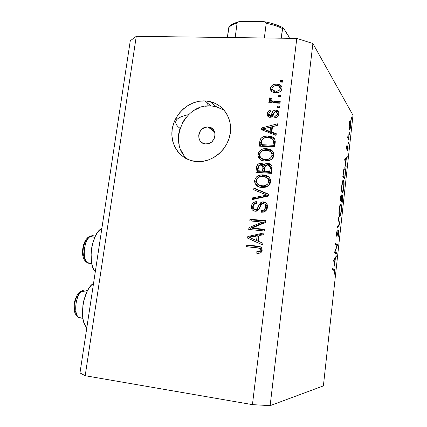 <?xml version="1.0" encoding="UTF-8"?>
<svg xmlns="http://www.w3.org/2000/svg" width="427" height="427" viewBox="0 0 427 427"><rect width="100%" height="100%" fill="white"/><g stroke="black" fill="none" stroke-linecap="round" stroke-linejoin="round"><path stroke-width="0.64" d="M208.018 126.979L208.771 127.059C218.72 128.1 215.71 144.993 205.723 143.952L202.692 143.12L200.306 141.118L198.923 138.268L198.747 134.996L199.804 131.794L201.934 129.151L204.816 127.459L208.018 126.979L211.05 127.79L213.457 129.771L214.866 132.626L215.059 135.919L213.996 139.143L211.845 141.807L208.936 143.493L205.494 143.936C195.166 143.403 197.792 126.018 208.018 126.979L214.717 132.119L208.018 126.979M93.529 283.416C83.206 288.978 78.338 320.56 86.846 327.552L85.128 325.267L83.804 322.23L82.891 318.515L82.432 314.277L82.95 304.926L83.9 300.208L86.985 291.657L88.987 288.172L91.181 285.401L93.529 283.416M224.095 110.123L215.763 106.574L210.863 105.912L205.013 100.905L210.004 101.573C223.839 104.636 233.035 119.421 230.084 134.558C227.281 149.717 212.838 161.94 198.309 161.657L191.136 160.616L185.937 158.508L181.342 155.364L177.52 151.302L174.606 146.498L172.705 141.123L171.884 135.391L172.166 129.509L173.538 123.702L175.945 118.183L179.297 113.15L183.471 108.789L188.318 105.272L193.655 102.726L199.292 101.247L205.013 100.905L210.607 101.717L215.854 103.665L220.556 106.675L224.527 110.646L227.602 115.429L229.651 120.846L230.596 126.675L230.383 132.701L229.021 138.674L226.561 144.358L223.102 149.525L218.784 153.966L213.778 157.51L208.285 160.018L202.531 161.395L196.74 161.593C181.08 160.605 169.775 145.484 172.166 129.509C174.333 113.518 189.524 100.185 205.013 100.905L210.863 105.912C183.898 103.457 166.781 143.787 188.211 159.591M212.924 102.421L212.721 103.932L212.924 102.421M266.234 159.501L266.17 160.018L266.234 159.501M262.915 186.289L262.872 186.615L262.915 186.289M352.99 115.231L312.9 43.517L270.131 405.65L323.388 385.885L352.99 115.231L323.388 385.885L270.131 405.65L312.9 43.517L352.99 115.231M335.014 251.946L336.673 252.885L336.556 253.974L334.426 252.784L337.015 245.477L335.344 244.436L335.467 243.337L337.576 244.666L335.014 251.946L337.576 244.666L335.467 243.337L335.344 244.436L337.015 245.477L334.426 252.784L336.556 253.974L336.673 252.885L334.442 252.656L336.673 252.885L335.014 251.946M338.563 230.697L338.803 233.884L338.013 237.663L338.483 231.834L336.962 236.126L336.625 236.136L336.46 235.122L337.271 229.913L336.828 235.16L338.563 230.697L336.828 235.16L337.271 229.913L336.556 232.907L336.689 236.232L338.44 231.781L338.531 234.396L337.89 237.898L338.744 234.546C338.937 232.576 338.883 231.306 338.595 230.729L338.563 230.697M339.807 224.298L337.159 227.97L337.287 226.796L339.369 224.031L338.179 218.677L338.307 217.508L339.807 224.298L338.307 217.508L338.179 218.677L339.369 224.031L337.287 226.796L337.159 227.97L339.791 224.453L339.097 224.388L339.807 224.298M341.29 211.285L340.004 216.569L339.342 216.393L338.963 214.221L339.481 207.042L340.693 203.941L341.2 204.576L341.44 206.076L341.29 211.285C341.653 207.415 341.525 204.997 340.917 204.031C340.218 203.759 339.625 205.563 339.134 209.449C338.787 213.27 338.91 215.672 339.502 216.649L339.54 216.686C340.234 216.857 340.821 215.059 341.29 211.285L341.29 211.285M343.895 187.522L342.63 192.641L341.979 192.353L341.616 190.095L342.038 183.493L342.593 181.117L343.324 180.002L344.05 182.281L343.895 187.522C344.253 183.674 344.135 181.208 343.543 180.13L343.527 180.119C342.849 179.767 342.273 181.496 341.792 185.307C341.44 189.214 341.568 191.67 342.176 192.678C342.854 192.972 343.425 191.253 343.895 187.522L343.895 187.522M346.014 167.672L344.701 159.372L347.236 156.544L347.108 157.686L346.308 158.588L345.721 163.931L346.014 167.672L345.721 163.931L346.308 158.588L347.108 157.686L347.236 156.544L344.701 159.372L346.014 167.672M351.4 118.791L351.207 119.517L351.063 119.021L351.32 117.526L351.4 118.791L351.33 117.532L351.143 119.491L351.4 118.791L351.063 118.775L351.4 118.791M349.393 129.6L349.115 124.47L349.66 121.375L350.289 120.697L350.668 122.186L350.615 125.912L350.033 129.13L349.467 129.701C349.91 129.872 350.279 128.757 350.572 126.344C350.829 123.622 350.754 121.77 350.359 120.793L349.745 121.14L349.163 124.006L349.035 127.641L349.393 129.6M349.756 133.784L349.564 134.532L349.425 134.206L349.676 132.535L349.756 133.784L349.692 132.546L349.494 134.505L349.756 133.784L349.414 133.763L349.756 133.784M349.153 139.037L349.04 140.083L347.658 137.969L348.128 133.934L348.197 137.232L349.153 139.037L348.24 137.409L348.128 133.934L347.658 137.969L349.04 140.083L349.153 139.037L348.325 138.988L349.153 139.037M348.726 143.178L348.533 143.931L348.384 143.467L348.645 141.94L348.726 143.178L348.662 141.956L348.464 143.915L348.726 143.178L348.384 143.157L348.726 143.178M346.809 149.343L346.639 147.08L347.119 144.716L346.884 148.201L347.92 145.746L348.149 148.393L347.647 151.062L347.893 146.909L346.809 149.343L347.85 146.845L347.647 151.062L348.101 148.89L347.941 145.762L346.916 148.276L347.119 144.716L346.676 146.632L346.809 149.343M344.904 167.987L345.454 171.606L344.792 178.849L342.817 176.522L343.724 169.652L344.242 168.137L344.835 167.907C344.408 167.496 343.986 168.329 343.57 170.394L342.817 176.522L344.792 178.849L345.192 175.193C345.598 171.408 345.502 169.007 344.904 167.987L344.375 167.95L344.904 167.987M342.545 199.334L342.192 202.547L340.17 200.578L340.703 196.228L341.232 194.861L341.632 196.73L342.112 195.043L342.507 195.15L342.545 199.334C342.785 197.071 342.732 195.614 342.395 194.958C342.134 194.76 341.878 195.352 341.632 196.73L341.354 194.904C340.959 194.856 340.655 195.961 340.431 198.224L340.17 200.578L342.192 202.547L342.545 199.334M335.088 267.371L333.594 260.369L336.353 255.842L336.225 257.022L335.35 258.463L334.741 263.998L335.088 267.371L334.741 263.998L335.35 258.463L336.225 257.022L336.353 255.842L333.594 260.369L335.088 267.371M334.378 272.266L334.314 270.579L332.564 269.715L332.686 268.604L334.282 269.32L334.619 269.875L334.021 275.266L334.592 272.421C334.763 270.686 334.699 269.688 334.41 269.421L332.686 268.604L332.564 269.715L334.24 270.488L334.378 272.266M79.972 372.947L130.278 40.779L136.272 36.327L85.197 375.717L252.432 404.625L296.797 38.398L136.272 36.327L296.797 38.398L312.9 43.517L296.797 38.398L252.432 404.625L270.131 405.65L252.432 404.625L85.197 375.717L136.272 36.327L130.278 40.779L79.972 372.947L85.197 375.717L79.972 372.947M252.095 228.093L264.543 229.288L264.34 230.975L248.717 229.464L248.936 227.682L262.215 222.045L249.79 220.892L249.998 219.222L265.605 220.663L265.386 222.462L252.095 228.093L265.386 222.462L265.605 220.663L249.998 219.222L249.79 220.892L262.215 222.045L248.936 227.682L248.717 229.464L264.34 230.975L264.543 229.288L252.095 228.093L253.382 228.691L252.095 228.093M263.512 201.87L266.074 202.932L267.425 205.376L267.238 208.387L265.509 211.103L263.598 212.064L261.5 212.24L261.5 210.548L263.987 209.913L265.482 207.762L265.45 205.045L264.916 204.234L263.646 203.578L262.68 203.567L261.484 204.202L258.751 209.593L256.734 211.082L255.095 211.248L253.424 210.783L252.133 209.641L251.455 208.024L251.946 204.362L253.739 202.355L256.67 201.715L256.664 203.391L254.327 204.09L253.243 206.332L253.227 207.453L253.884 208.936L255.768 209.598L257.444 208.67L260.214 203.038L261.746 202.062L263.512 201.87L262.381 201.902L259.483 204.026L256.979 209.203L255.341 209.588C253.691 209.219 252.992 208.136 253.243 206.332C253.43 204.741 254.278 203.78 255.789 203.46L256.664 203.391L256.67 201.715L255.415 201.768C253.083 202.291 251.754 203.78 251.428 206.23C251.177 209.086 252.4 210.762 255.095 211.248L256.349 211.184C258.175 210.57 259.36 209.273 259.91 207.298C260.294 205.52 261.228 204.277 262.701 203.562L263.358 203.54C265.124 203.93 265.882 205.088 265.631 207.015C265.386 208.83 264.404 209.967 262.701 210.436L261.5 210.548L261.5 212.24L263.32 212.128C265.738 211.472 267.115 209.87 267.446 207.319C267.729 204.234 266.421 202.419 263.512 201.87L264.735 202.617L263.512 201.87M253.916 188.04L268.839 194.301L268.631 196.02L252.474 199.521L252.688 197.818L266.896 195.102L253.702 189.753L253.916 188.04L253.702 189.753L266.896 195.102L252.688 197.818L252.474 199.521L268.631 196.02L268.839 194.301L253.916 188.04L255.181 188.862L253.916 188.04M270.585 181.763L269.624 184.389L268.14 185.894L265.557 187.154L262.722 187.517L259.194 186.973L256.696 185.67L254.999 183.418L254.599 181.294L255.303 178.481L256.819 176.629L259.365 175.278L262.68 174.84L266.267 175.438L268.775 176.901L270.296 179.068L270.585 181.763C270.793 179.794 270.19 178.176 268.775 176.901L263.384 174.873L261.932 174.846C258.079 174.958 255.65 176.863 254.652 180.557C254.93 184.998 257.38 187.304 262.013 187.485L263.918 187.469L267.553 186.284C269.293 185.259 270.302 183.749 270.585 181.763M273.824 155.364L272.869 157.974L271.391 159.479L268.818 160.755L265.989 161.144L262.477 160.643L259.984 159.383L258.292 157.173L257.892 155.07L258.591 152.284L260.102 150.432L262.637 149.066L265.941 148.601L269.517 149.151L272.015 150.571L273.536 152.701L273.824 155.364C274.033 153.416 273.429 151.815 272.015 150.571L266.645 148.628C262.178 148.249 259.28 150.155 257.945 154.344C258.223 158.732 260.667 160.99 265.284 161.118L270.809 159.869C272.538 158.833 273.547 157.333 273.824 155.364M271.812 132.098L276.28 133.71L276.072 135.407L261.255 129.589L261.452 128.015L277.491 123.814L277.283 125.506L272.49 126.638L271.812 132.098L272.49 126.638L277.283 125.506L277.491 123.814L261.452 128.015L261.255 129.589L276.072 135.407L276.28 133.71L271.812 132.098L272.97 133.235L271.812 132.098M280.603 80.452L282.807 80.516L282.61 82.117L280.406 82.048L280.603 80.452L280.406 82.048L282.61 82.117L282.807 80.516L280.603 80.452L281.703 81.872L280.603 80.452M276.621 84.13L279.61 84.669L281.222 85.8L282.017 87.604L281.772 89.633L280.555 91.346L278.724 92.376L275.169 92.702L272.447 92.024L270.681 90.188L270.392 88.736L270.67 87.247L272.688 84.941L274.62 84.263L276.621 84.13C273.435 83.9 271.369 85.267 270.43 88.229C270.323 90.278 271.225 91.64 273.141 92.317L275.677 92.728C278.927 93.011 281.035 91.64 282.012 88.629C282.135 86.681 281.308 85.347 279.53 84.637L276.621 84.13L277.742 85.533L276.621 84.13M278.783 95.264L280.987 95.344L280.79 96.95L278.58 96.87L278.783 95.264L278.58 96.87L280.79 96.95L280.987 95.344L278.783 95.264L279.893 96.603L278.783 95.264M274.401 101.343L280.224 101.578L280.027 103.19L268.818 102.731L269.021 101.13L270.803 101.199L269.597 100.473L269.058 99.592L269.843 97.74L271.364 98.402L271.017 99.688L271.604 100.703L274.401 101.343L272.154 100.969L271.028 99.48L271.364 98.402L269.843 97.74L269.058 99.229L270.803 101.199L269.021 101.13L268.818 102.731L280.027 103.19L280.224 101.578L274.401 101.343L275.538 102.656L274.401 101.343M277.443 106.12L279.653 106.216L279.455 107.828L277.246 107.732L277.443 106.12L277.246 107.732L279.455 107.828L279.653 106.216L277.443 106.12L278.564 107.407L277.443 106.12M275.73 110.102L277.769 110.785L278.858 112.605L278.751 114.82L277.582 116.742L274.796 117.777L274.796 116.149L276.504 115.53L277.294 113.902L277.059 112.429L275.805 111.725L274.668 112.125L272.933 115.642L271.417 117.083L269.341 117.254L267.745 116.187L267.265 114.97L267.387 112.941L268.93 110.662L270.91 110.091L270.91 111.709L269.496 112.253L268.866 113.635L268.962 114.986L270.12 115.717L271.086 115.087L273.163 110.983L274.364 110.257L275.73 110.102C273.68 110.198 272.383 111.319 271.839 113.475L270.974 115.253L269.981 115.722L268.866 113.635C269.037 112.45 269.72 111.81 270.91 111.709L270.91 110.091C268.786 110.299 267.569 111.479 267.259 113.619C267.008 115.477 267.713 116.694 269.384 117.265L270.003 117.345C272.068 117.041 273.381 115.776 273.931 113.545L274.742 112.05L275.805 111.725L276.194 111.783L277.294 113.902C277.054 115.301 276.221 116.048 274.796 116.149L274.796 117.777C277.123 117.585 278.484 116.357 278.89 114.084C279.125 112.13 278.361 110.844 276.595 110.225L275.73 110.102L276.861 111.362L275.73 110.102M268.113 135.994L272.143 136.864L273.878 137.942L274.791 139.074L275.271 141.7L274.641 147.048L259.178 146.125L259.942 140.462L260.929 138.289L263.753 136.48L268.113 135.994C264.863 135.567 262.269 136.651 260.326 139.245L259.178 146.125L274.641 147.048L275.212 142.41C275.282 138.561 273.328 136.464 269.341 136.106L268.113 135.994L269.293 137.11L268.113 135.994M268.028 163.37L270.638 164.24L271.802 165.655L272.058 167.998L271.412 173.373L255.896 172.262L256.654 166.541L257.849 164.347L259.301 163.509L261.404 163.365L262.728 163.872L263.95 165.286L265.717 163.706L268.028 163.37L265.503 163.808L263.95 165.286L260.635 163.301C258.186 163.509 256.808 164.865 256.51 167.368L255.896 172.262L271.412 173.373L272.01 168.478C272.351 165.414 271.022 163.712 268.028 163.37L269.213 164.336L268.028 163.37M258.319 241.26L262.84 243.16L262.626 244.927L247.623 238.149L247.831 236.51L264.105 232.875L263.891 234.626L259.024 235.587L258.319 241.26L259.024 235.587L263.891 234.626L264.105 232.875L247.831 236.51L247.623 238.149L262.626 244.927L262.84 243.16L258.319 241.26M262.167 250.329L261.746 251.733L260.742 252.768L258.826 253.36L256.83 253.334L256.835 251.62L258.943 251.535L260.059 250.83L260.326 249.501L259.808 248.541L257.812 247.868L246.55 246.683L246.763 245.002L259.846 246.614L261.5 247.692L262.167 250.329C261.97 247.495 260.369 246.08 257.364 246.096L246.763 245.002L246.55 246.683L259.36 248.242L260.337 250.062L259.264 251.439L256.835 251.62L256.83 253.334L260.742 252.768L262.167 250.329M179.98 128.313C176.922 126.04 175.513 123.873 175.748 121.807C176.186 118.749 180.466 116.363 188.59 114.649C180.466 116.363 176.186 118.749 175.748 121.807L176.367 117.436L175.748 121.807C175.513 123.873 176.922 126.04 179.98 128.313M210.863 105.912L205.254 106.232M199.729 107.668L194.498 110.15M185.66 117.847L182.377 122.773M180.029 128.175L178.689 133.859L178.422 139.618L179.239 145.233M181.107 150.496L183.973 155.209M216.35 106.718L210.004 101.573M281.676 82.085L282.637 81.904L281.676 82.085M271.892 91.688L271.583 89.606L270.43 88.229L271.583 89.606L272.047 88.133L271.545 90.108L271.834 91.554M281.59 86.537L278.762 85.603L275.218 85.779L277.742 85.533L280.635 86.04L281.761 86.66M281.041 88.352L281.436 90.316L280.368 87.77M273.237 90.529L275.522 91.111L278.084 90.919L279.84 89.841L280.416 88.533L281.516 89.916L280.416 88.533L280.128 87.231L278.559 86.057L275.132 85.79L273.125 86.532L272.015 88.325C272.805 86.339 274.31 85.475 276.536 85.731L278.703 86.105L280.416 88.533C279.621 90.529 278.105 91.394 275.869 91.127L276.995 92.494L275.869 91.127L272.986 90.369L272.212 89.494L272.015 88.325L272.287 89.627L274.961 92.163L278.601 92.413L275.634 92.344L274.38 91.896L273.381 90.914M279.856 96.918L279.893 96.603L280.827 96.641L279.893 96.603L279.856 96.918M270.142 102.784L269.021 101.13L270.184 102.437L271.956 102.507L270.803 101.199L271.956 102.507L270.184 102.437L270.142 102.784M270.222 100.895L269.058 99.229L270.222 100.542L271.001 99.064L269.843 97.74L271.097 99.107L270.222 100.895M272.175 101.018L273.301 102.277L272.154 100.969L273.301 102.277L280.069 102.838L275.532 102.651M274.967 102.613L273.84 102.427M273.307 102.277L272.778 102.032M278.516 107.785L278.564 107.407L279.504 107.444L278.564 107.407L278.516 107.785M275.933 117.569L274.796 116.149L275.933 117.569M278.335 115.584L278.068 116.235L278.42 115.141L277.294 113.902L278.42 115.141L277.278 112.984M268.69 117.019L268.439 114.858L267.259 113.619L268.439 114.858L268.951 113.187L268.402 115.194L268.615 116.838M270.232 111.831L270.91 111.559L270.232 111.831M270.019 115.76L270.899 116.913L269.981 115.722L271.145 116.95L272.132 116.486L270.974 115.253L272.132 116.486L272.992 114.714L271.839 113.475L272.992 114.714C273.531 112.573 274.823 111.458 276.861 111.362L278.623 111.858L275.917 111.415M274.839 111.81L274.081 112.52M273.899 112.808L272.992 114.724M272.773 115.226L272.132 116.486M271.93 116.688L271.14 116.95M270.974 116.929L270.072 116.043M277.31 113.032L277.657 113.171M277.95 113.39L278.185 113.678M278.34 114.004L278.441 114.756M276.915 117.174L275.933 117.377M262.546 130.096L262.664 129.167L261.452 128.015L262.664 129.167L263.123 129.05L262.664 129.167L262.546 130.096M270.627 127.091L277.304 125.346L270.627 127.091M272.97 133.235L276.194 134.404L272.97 133.235M266.955 130.908L271.241 132.61L266.955 130.908L265.77 129.76L266.955 130.908M271.78 128.244L271.241 132.61L270.072 131.468L262.947 128.885L264.153 130.032L262.947 128.885L270.617 127.075L271.78 128.244L270.617 127.075L270.072 131.468L271.241 132.61L271.78 128.244M261.03 142.255L260.529 146.205L260.956 142.794L259.733 141.716L260.956 142.794L261.548 140.339L260.326 139.245L261.548 140.339C263.48 137.761 266.058 136.683 269.293 137.11L274.545 138.674M274.486 138.636L270.665 137.248L267.11 137.142L264.953 137.59L262.968 138.61L261.324 140.937M273.269 139.842L273.878 140.366M274.107 140.648L274.38 141.182M274.465 141.46L274.529 141.759M274.566 142.052L274.177 146.376L262.397 145.671L274.177 146.376L273.024 145.308L261.18 144.604L262.397 145.671L261.18 144.604L262.103 139.666C263.662 137.953 265.589 137.275 267.889 137.622L271.593 138.455C273.141 139.287 273.734 140.638 273.371 142.501L274.524 143.584C274.865 141.892 274.38 140.6 273.056 139.72M273.371 142.501L273.024 145.308L274.177 146.376L274.524 143.584L273.371 142.501L273.317 140.371L272.57 139.106L269.789 137.862L265.199 137.756L263.251 138.513L262.103 139.666L261.18 144.604L273.024 145.308L273.371 142.501M271.038 150.32L268.562 149.738L265.733 149.712L263.464 150.245L261.388 151.414L259.824 153.304L259.146 155.716L259.531 158.166L260.651 159.847L259.392 157.803L259.178 155.353L257.945 154.344L259.178 155.353C260.507 151.19 263.39 149.295 267.836 149.674L266.645 148.628L267.836 149.674L272.01 150.779M273.168 155.188L272.912 157.312L271.599 159.122M270.798 159.687L267.233 160.483M261.847 158.582L266.154 160.419M265.621 160.355L263.384 159.735L262.178 158.929M266.71 160.467L267.201 160.483C270.302 160.616 272.287 159.212 273.163 156.271L272.004 155.263C271.118 158.214 269.122 159.629 266.005 159.501L265.514 159.479L266.71 160.467L265.514 159.479C261.922 159.49 259.995 157.809 259.744 154.446C260.075 152.642 261.1 151.398 262.818 150.726L266.395 150.256C269.875 150.293 271.743 151.964 272.004 155.263L273.163 156.271C273.296 154.505 272.629 153.16 271.172 152.247M258.298 166.327L257.251 172.359L257.759 168.307L256.51 167.368L257.759 168.307C258.057 165.815 259.424 164.47 261.858 164.262L260.929 163.306L262.151 164.267L263.544 164.614M270.136 164.464L266.918 164.673L265.162 166.242L263.95 165.286L265.162 166.242L266.176 165.084L267.564 164.454L271.012 164.747M263.085 164.438L261.34 164.288L259.776 164.817M259.205 165.206L258.532 165.932M270.499 166.407L270.803 166.647M271.054 166.941L271.31 167.464M271.369 169.252L270.19 168.318L269.789 171.59L270.969 172.508L265.541 172.124L270.969 172.508L271.369 167.651L270.19 166.706L270.19 168.318L271.369 169.252L270.969 172.508L269.789 171.59L264.334 171.206L264.713 168.169C264.793 166.274 265.733 165.217 267.526 165.003L271.369 167.656L269.976 166.151M271.401 167.848L271.407 168.852M263.486 166.327L264.153 167.491L262.877 166.028M264.174 167.688L263.742 171.996L259.146 171.67L263.742 171.996L262.525 171.078L257.903 170.747L259.146 171.67L257.903 170.747L258.239 168.062C258.218 166.242 259.04 165.206 260.7 164.955L264.153 167.491L262.936 166.546L262.883 168.174L264.099 169.108L264.153 167.491M262.883 168.174L262.525 171.078L263.742 171.996L264.099 169.108L262.883 168.174L262.706 165.895L261.324 165.003L259.301 165.372L258.506 166.605L257.903 170.747L262.525 171.078L262.883 168.174M264.334 171.206L265.541 172.124L264.334 171.206L269.789 171.59L270.248 167.101L269.624 165.697L267.532 165.003L265.546 165.815L264.873 167.235L264.334 171.206M262.488 175.791L260.214 176.308L258.132 177.461L256.259 180.023L255.88 181.79L256.035 183.589L257.855 186.434C256.355 185.131 255.709 183.466 255.912 181.422L254.652 180.557L255.912 181.422C256.905 177.749 259.317 175.855 263.155 175.748L264.601 175.775L263.384 174.873L264.601 175.775L268.85 176.975M267.814 176.463L263.155 175.748L261.932 174.846M267.612 178.219L267.612 178.219C269.288 179.126 270.061 180.552 269.944 182.505L269.464 184.042L268.369 185.366M268.348 178.689L269.843 180.883M269.944 181.406L269.944 182.505L268.754 181.64L269.944 182.505C269.309 185.04 267.686 186.428 265.076 186.668L263.464 186.668L262.242 185.83C258.639 185.798 256.707 184.085 256.456 180.68C256.792 178.86 257.823 177.616 259.547 176.954L263.133 176.522C266.624 176.597 268.498 178.305 268.754 181.64C268.119 184.192 266.485 185.59 263.859 185.83L262.242 185.83L263.475 186.668M267.564 185.932L263.987 186.695M262.37 186.546L260.705 186.129M260.128 185.894L259.333 185.419M258.917 185.067L263.464 186.668M253.884 199.217L253.964 198.587L252.688 197.818L253.964 198.587L265.567 196.329L264.35 195.545L265.567 196.329L268.097 195.892L266.896 195.102L268.097 195.892L253.964 198.587L253.884 199.217M255.004 190.293L255.181 188.862L268.807 194.579L255.181 188.862L255.004 190.293M262.744 211.248L262.733 212.219L262.733 211.248L261.5 210.548L262.733 211.248L263.929 211.135C265.626 210.671 266.597 209.534 266.843 207.735L265.631 207.015L266.843 207.735C267.094 206.054 266.485 204.923 265.023 204.346M254.07 211.05L252.859 209.214L252.715 206.951L251.428 206.23L252.715 206.951C253.035 204.517 254.353 203.038 256.67 202.515L255.415 201.768M255.159 209.641L256.606 210.287L255.341 209.588L256.606 210.287L258.239 209.903L256.979 209.203L258.239 209.903L259.584 207.458L258.335 206.743L259.584 207.458L260.726 204.763L259.483 204.026L260.726 204.763L263.608 202.649L266.069 202.921M265.658 202.782L264.142 202.601L262.418 203.049L261.062 204.245L260.107 206.092M259.846 206.759L258.879 209.075M258.703 209.374L258.367 209.79M258.239 209.903L256.606 210.287M256.339 210.249L255.581 209.972M256.067 202.649L253.798 204.159M253.232 205.088L252.715 206.951L252.779 208.926M252.992 209.577L253.868 210.869M265.418 204.48L266 204.843M266.133 204.965L266.726 205.958M266.795 206.198L266.854 206.54M266.886 206.983L266.843 207.735M266.699 208.472L265.21 210.612L263.096 211.232M250.078 229.598L250.243 228.28L248.936 227.682L250.243 228.28L263.448 222.68L262.215 222.045L263.448 222.68L250.243 228.28L250.078 229.598M251.151 221.021L251.295 219.868L249.998 219.222L251.295 219.868L265.541 221.186L251.295 219.868L251.151 221.021M253.382 228.691L264.489 229.758L253.382 228.691M262.632 244.868L247.623 238.149L248.941 238.682L249.144 237.054L247.831 236.51L249.144 237.054L263.998 233.74L249.144 237.054L248.941 238.682L262.632 244.868M258.388 236.51L257.828 241.047L249.347 237.487L250.649 238.031L249.347 237.487L257.123 235.96L258.388 236.51L257.123 235.96L256.558 240.524L257.828 241.047L258.388 236.51M258.111 252.079L258.1 253.403L258.105 252.079L256.835 251.62L258.105 252.079L260.523 251.903L261.586 250.532L260.337 250.062L261.586 250.532L260.614 248.727L259.36 248.242L260.614 248.727M247.922 246.827L248.087 245.498L246.763 245.002L248.087 245.498L258.634 246.592L257.364 246.096L260.582 246.939L248.087 245.498L247.922 246.827M260.849 248.85L261.602 250.254M261.586 250.532L261.132 251.508M260.929 251.679L259.675 252.079M259.152 252.111L258.623 252.106M262.947 128.885L270.072 131.468L270.617 127.075L262.947 128.885M262.818 150.726L261.201 151.697L259.867 153.832L259.84 156.106L260.956 157.937L263.342 159.154L266.56 159.495L268.642 159.143L270.889 157.68L271.743 156.303L272.004 154.168L271.716 153.133L270.408 151.494L266.928 150.299L262.818 150.726M259.547 176.954L257.919 177.92L256.579 180.061L256.552 182.356L257.673 184.224L260.064 185.478L263.294 185.862L265.38 185.526L267.633 184.074L268.498 182.692L268.759 180.536L268.471 179.489L267.158 177.813L263.672 176.57L259.547 176.954M249.347 237.487L256.558 240.524L257.123 235.96L249.347 237.487M101.856 228.461L99.571 230.121L97.441 232.587L95.499 235.795L92.494 243.924L91.565 248.519L91.074 253.216L91.485 262.13L92.36 265.984L93.636 269.218L95.296 271.753C87.071 263.523 91.842 232.576 101.856 228.461M349.932 120.772L350.359 120.793L349.932 120.772M349.334 124.289C349.564 122.469 349.846 121.62 350.177 121.754L350.247 121.839C350.546 122.581 350.604 123.995 350.407 126.077C350.183 127.903 349.905 128.757 349.574 128.634L349.11 128.538L349.51 128.554C349.201 127.828 349.142 126.403 349.334 124.289L349.249 127.235L349.617 128.666L350.327 126.712L350.482 122.896L349.948 121.796L349.334 124.289M347.722 137.382L348.24 137.409L347.722 137.382M347.866 138.284L348.694 138.327L347.866 138.284M346.852 145.591L347.162 145.612L346.852 145.591M346.607 148.254L346.916 148.276L346.607 148.254M347.402 146.941L347.706 146.963L347.402 146.941M347.124 148.036L347.418 148.052L347.124 148.036M346.751 149.237L347.066 149.258L346.751 149.237M346.26 157.632L347.108 157.686L346.26 157.632M345.454 158.534L346.308 158.588L345.454 158.534M345.4 163.909L345.721 163.931L345.4 163.909M345.822 166.498L346.142 166.519L345.822 166.498M345.075 159.97L346.046 158.876L345.192 158.823L346.046 158.876L345.582 163.098L345.267 163.077L345.582 163.098L345.075 159.97L344.754 159.949L345.075 159.97L345.582 163.098L346.046 158.876L345.075 159.97M344.706 177.552L342.908 175.673L343.692 171.248C344.029 169.428 344.375 168.676 344.733 168.991L344.786 169.049C345.128 169.476 345.256 170.715 345.176 172.759L344.706 177.552L343.628 177.472L344.706 177.552L345.112 173.624L345.144 170.288L344.845 169.129L344.381 169.023L343.751 170.917L343.137 175.689L344.706 177.552M343.105 180.098L343.543 180.13L343.105 180.098M342.006 185.483C342.385 182.441 342.849 181.005 343.393 181.165L343.425 181.197C343.906 182.11 343.997 184.16 343.692 187.341C343.313 190.394 342.844 191.814 342.294 191.606L341.776 191.563L342.294 191.606C341.803 190.736 341.707 188.697 342.006 185.483L341.883 190.004L342.47 191.691L343.57 188.318L343.831 182.932L343.505 181.315L343.052 181.208L342.006 185.483M340.5 199.703L340.431 198.213L341.237 195.988L341.152 200.343L340.207 200.268L341.152 200.343L340.271 199.681L341.152 200.343L341.2 195.961L340.5 199.703M341.36 200.546L341.707 197.616L341.408 197.594L341.707 197.616L342.278 196.025L342.107 201.282L340.783 201.176L342.107 201.282L341.36 200.546L340.186 200.45L341.36 200.546L342.107 201.282L342.246 195.998L341.36 200.546M340.549 203.999L340.917 204.031L340.549 203.999M339.353 209.588C339.753 206.433 340.234 204.944 340.799 205.109C341.296 205.926 341.386 207.938 341.082 211.146C340.698 214.231 340.223 215.715 339.657 215.603L339.113 215.555L339.625 215.571C339.15 214.728 339.059 212.731 339.353 209.588L339.219 213.852L339.839 215.656L340.959 212.128L341.221 206.759L340.885 205.211L340.42 205.184L339.353 209.588M338.365 231.781L337.949 231.733M337.858 232.037L338.189 232.064L337.858 232.037M337.341 233.985L337.618 234.012L337.341 233.985M336.519 235.741L337.116 235.8L336.519 235.741M336.903 230.959L337.293 230.996L336.903 230.959M336.46 235.122L336.828 235.16L336.46 235.122M335.366 244.447L337.576 244.666L335.366 244.447M335.841 244.746L337.549 244.917L335.841 244.746M335.665 256.963L336.225 257.022L335.665 256.963M334.789 258.404L335.35 258.463L334.789 258.404M334.336 263.955L334.741 263.998L334.336 263.955M334.816 266.133L335.222 266.176L334.816 266.133M334.005 260.673L335.067 258.927L334.506 258.869L335.067 258.927L334.587 263.299L334.181 263.256L334.587 263.299L334.005 260.673L333.599 260.63L334.005 260.673L334.587 263.299L335.067 258.927L334.005 260.673M332.633 269.085L334.154 269.25L332.633 269.085M76.225 313.306L74.949 310.568L74.608 308.758L74.885 302.449L76.107 298.35L79.006 293.947L79.449 292.175L81.52 291.427C83.003 290.141 84.434 289.698 85.806 290.093M86.532 290.403C84.973 289.559 83.302 289.901 81.52 291.427L86.761 292.127L81.52 291.427C75.168 296.407 73.535 315.179 79.23 317.784L81.819 318.163L78.403 317.154C73.556 313.151 75.643 296.066 81.52 291.427L79.449 292.175C73.962 297.512 70.567 313.183 79.23 317.784L82.859 318.312M84.663 258.404L83.43 255.485L82.982 251.599L83.382 247.345L84.573 243.406L86.361 240.396L87.396 239.387L87.925 237.46L93.556 235.8M94.282 236.094C92.889 235.378 91.431 235.592 89.905 236.739L94.794 237.263L89.905 236.739C83.468 241.025 82.155 260.614 88.122 263.149L90.737 263.464L87.263 262.52C82.123 258.506 83.954 240.727 89.905 236.739L87.925 237.46C84.466 240.764 82.673 245.653 82.534 252.127C82.464 257.63 84.327 261.303 88.122 263.149L91.752 263.582M228.989 27.339L227.372 37.501L228.637 28.07C229.774 25.956 232.592 24.307 237.086 23.133L237.908 22.113L239.141 21.622L241.703 21.35L261.97 21.467L265.637 22.279L266.213 23.325L264.35 37.976L266.213 23.325C272.623 24.585 278.03 26.325 282.434 28.54L283.09 27.76L283.763 28.481L288.641 36.258L289.405 38.302M289.202 37.48L283.763 28.481L282.738 27.787L281.238 38.195L282.434 28.54C278.03 26.325 272.623 24.585 266.213 23.325L265.637 22.279L263.016 21.51L241.703 21.35L237.908 22.113L237.086 23.133L235.17 37.603L237.086 23.133C232.592 24.307 229.774 25.956 228.637 28.07L228.781 27.574M274.342 24.259L279.552 26.244M233.489 23.976L237.038 22.444M214.45 131.42L208.771 127.059M172.028 130.625L172.348 128.394M206.93 106.019L207.351 102.907M279.53 84.637L280.635 86.04M273.83 90.796L274.961 92.163M269.731 115.685L270.899 116.913M276.595 110.225L277.726 111.484M269.341 136.106L270.515 137.227M266.005 159.501L267.201 160.483M260.635 163.301L261.858 164.262M267.569 163.354L268.759 164.32M263.859 185.83L265.076 186.668M262.701 210.436L263.929 211.135M256.163 209.556L257.422 210.26M262.381 201.902L263.608 202.649M259.264 251.439L260.523 251.903M350.001 121.743L349.553 121.722M349.574 128.634L349.121 128.612M346.932 148.286L346.607 148.27M347.781 146.84L347.434 146.819M344.835 167.907L344.445 167.88M344.44 168.969L343.911 168.932M343.527 180.119L343.116 180.087M343.121 181.149L342.593 181.112M339.625 215.571L339.107 215.528M334.41 269.421L332.622 269.223M80.03 291.678L83.98 290.05M88.661 236.916L91.73 235.8M282.936 27.723C278.078 25.054 271.892 23.058 264.361 21.729M238.645 21.772C232.72 23.528 229.475 25.401 228.904 27.403"/></g></svg>
